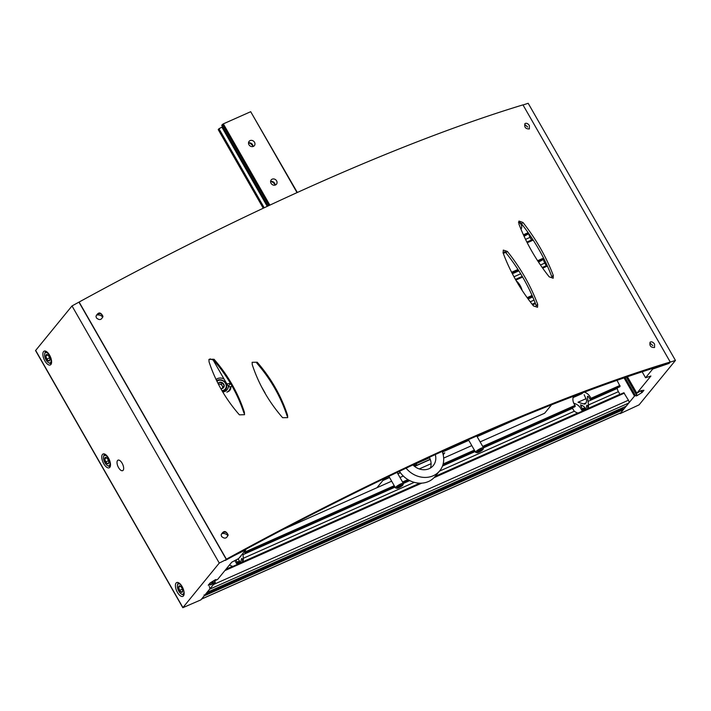 <?xml version="1.0" encoding="UTF-8"?>
<svg xmlns="http://www.w3.org/2000/svg" width="711" height="711" viewBox="0 0 711 711"><rect width="100%" height="100%" fill="white"/><g stroke="black" fill="none" stroke-linecap="round" stroke-linejoin="round"><path stroke-width="1.07" d="M587.402 408.923C588.05 406.541 587.864 405.297 586.824 405.172L585.864 409.243M585.153 409.918A9.821 8.55 39.3 0 0 585.144 409.074L583.989 406.488L580.496 404.817M239.936 563.272A9.821 8.55 39.3 0 0 239.927 562.419L238.772 559.833L237.607 559.077M580.869 404.826L580.789 406.185A9.821 8.55 -140.7 0 1 582.238 408.629A9.821 8.55 -140.7 0 1 582.309 408.816L581.945 410.265L581.465 409.856L581.945 410.265L585.126 408.852L581.891 410.309M239.865 561.921L237.11 563.148L237.092 562.17A9.821 8.55 -140.7 0 0 237.021 561.974A9.821 8.55 -140.7 0 0 235.91 559.992M237.11 563.148L239.909 562.205L236.674 563.654M573.493 396.276A9.821 8.55 -140.7 0 0 575.057 405.377L574.932 406.71L574.204 406.408M394.685 486.484L245.686 552.669L245.677 551.692A9.821 8.55 -140.7 0 0 245.597 551.496A9.821 8.55 -140.7 0 0 245.171 550.598M617.041 380.332L620.09 386.357L590.903 399.324L590.894 398.338A9.821 8.55 -140.7 0 0 590.814 398.151A9.821 8.55 -140.7 0 0 584.469 392.125M590.903 399.324L619.574 386.882M620.09 386.357L619.716 386.82M245.686 552.669L394.818 486.724L245.251 553.176M590.041 399.378A9.821 8.55 39.3 0 0 589.961 399.182A9.821 8.55 39.3 0 0 588.521 396.747L587.393 396.862L588.539 404.923A9.821 8.55 -140.7 0 1 588.006 408.443L619.903 394.276A4.533 2.044 66 0 0 620.001 394.445M587.508 396.231L587.393 396.862L588.264 396.471M617.192 387.957L617.255 388.428L588.21 401.324M242.886 553.389L243.322 558.277A9.821 8.55 -140.7 0 1 242.789 561.797L419.766 483.178M435.212 476.317L577.821 412.967A9.821 8.55 -140.7 0 1 574.292 411.251L572.222 407.936M619.903 394.276L618.401 391.663A4.533 2.044 66 0 1 617.255 388.428M586.113 402.826L583.624 403.928L578.025 402.239L586.193 398.613M239.705 557.46L241.065 555.966M583.624 403.928L584.922 404.115M584.175 394.729L586.619 400.275L586.282 402.622L585.286 403.83M242.184 562.277C242.842 559.895 242.647 558.642 241.607 558.526L240.647 562.588M244.824 552.723A9.821 8.55 39.3 0 0 244.744 552.536A9.821 8.55 39.3 0 0 244.317 551.638M225.956 569.271L232.604 566.32A9.821 8.55 -140.7 0 1 229.529 564.916M543.56 259.391L538.529 262.119M546.368 265.878A4.533 2.044 66 0 1 546.27 265.71L544.768 263.097A4.533 2.044 66 0 1 543.622 259.862M204.084 594.903L204.217 595.836L201.622 599A2.266 1.022 66 0 1 201.435 599.142M622.729 407.75L623.405 409.625L620.81 412.789A2.266 1.022 66 0 1 620.632 412.94A2.266 1.022 66 0 1 620.401 412.975M581.465 409.856A9.821 8.55 39.3 0 0 581.385 409.669A9.821 8.55 39.3 0 0 573.777 403.261M236.248 563.201A9.821 8.55 39.3 0 0 236.168 563.014A9.821 8.55 39.3 0 0 234.754 560.606M518.443 222.223A4.764 4.142 -140.7 0 1 521.083 224.525A4.764 4.142 -140.7 0 1 520.967 229.173M528.833 233.679L524.078 236.283M531.641 240.158A4.533 2.044 66 0 1 531.544 239.998L530.042 237.376A4.533 2.044 66 0 1 528.895 234.15M434.919 476.672L623.831 392.739L628.426 400.213A2.266 1.022 66 0 1 628.826 403.004L626.098 406.23M209.238 586.424A2.266 1.022 66 0 1 209.629 589.215L206.981 592.423M399.466 471.295A22.672 19.73 39.3 0 0 434.99 476.592L439.709 470.833A22.672 19.73 39.3 0 0 442.18 451.441M406.079 468.167A22.672 19.73 39.3 0 0 439.709 470.833M412.931 464.941A14.362 12.496 39.3 0 0 433.275 465.563A14.362 12.496 39.3 0 0 435.283 454.587M430.413 468.034A14.362 12.496 39.3 0 0 429.328 457.324M252.983 146.19A7.554 6.577 39.3 0 0 248.859 142.813M275.077 184.753A7.554 6.577 39.3 0 0 270.953 181.385M264.208 207.781L218.944 128.753L218.233 129.615L263.257 208.225M218.944 128.753L221.894 127.162L267.247 206.359M221.894 127.162L222.401 126.54M268.945 205.568L222.472 124.434L221.725 125.349L267.931 206.039M222.472 124.434L223.325 123.865L269.869 205.132M248.966 144.733A3.404 2.96 -140.7 0 1 249.108 141.347A3.404 2.96 -140.7 0 1 253.614 141.213A3.404 2.96 -140.7 0 1 254.369 145.657A3.404 2.96 -140.7 0 1 248.966 144.733M271.051 183.305A3.404 2.96 -140.7 0 1 271.193 179.919A3.404 2.96 -140.7 0 1 275.708 179.785A3.404 2.96 -140.7 0 1 276.463 184.229A3.404 2.96 -140.7 0 1 271.051 183.305M223.325 123.865L250.699 111.707L297.038 192.619M250.699 111.707L297.331 192.485M270.607 181.456A3.404 2.96 -140.7 0 1 275.077 185.109M248.512 142.884A3.404 2.96 -140.7 0 1 252.983 146.546M483.151 449.192L483.507 447.983A4.533 0.898 150.2 0 0 483.498 447.779A4.533 0.898 150.2 0 0 480.058 448.748A4.533 0.898 150.2 0 0 475.863 451.681A4.533 0.898 150.2 0 0 475.623 452.285A4.533 0.898 150.2 0 0 475.792 452.4L477.019 452.703A3.608 0.711 150.2 0 0 480.36 451.441A3.608 0.711 150.2 0 0 483.151 449.192A3.608 0.711 150.2 0 0 480.725 449.645A3.608 0.711 150.2 0 0 477.072 452.134A3.608 0.711 150.2 0 0 477.019 452.703M479.33 451.654L481.889 449.725L478.805 451.094L478.13 451.92L479.33 451.654L478.956 451.005M480.867 449.956L481.214 450.552M403.004 484.795L403.359 483.587A4.533 0.898 150.2 0 0 403.35 483.382A4.533 0.898 150.2 0 0 399.92 484.342A4.533 0.898 150.2 0 0 395.716 487.275A4.533 0.898 150.2 0 0 395.485 487.888A4.533 0.898 150.2 0 0 395.654 487.995L396.88 488.306A3.608 0.711 150.2 0 0 400.222 487.044A3.608 0.711 150.2 0 0 403.004 484.795A3.608 0.711 150.2 0 0 400.586 485.24A3.608 0.711 150.2 0 0 396.925 487.728A3.608 0.711 150.2 0 0 396.88 488.306M399.191 487.257L401.751 485.32L398.667 486.688L397.991 487.524L399.191 487.257L398.818 486.608M400.728 485.551L401.075 486.155M414.504 464.87L415.144 465.998L417.366 462.87M443.673 458.088L471.793 445.601M480.121 441.895L544.644 413.242L551.549 404.799M444.419 452.996L443.193 454.738L444.739 452.854L442.926 453.662M417.508 463.119L429.56 457.76M442.411 452.054L468.78 440.34M477.117 436.643L520.328 417.446M430.226 459.297L415.144 465.998M522.15 290.39A9.821 4.426 -114 0 0 516.346 280.987M413.082 465.083L414.922 464.007M415.037 464.212L413.784 465.749M400.329 472.584L397.813 473.704M389.477 477.401L383.096 480.236L376.963 487.719L283.627 529.188M230.355 386.713A7.554 6.577 -140.7 0 1 229.022 390.535A7.554 6.577 -140.7 0 1 226.862 392.179L228.089 391.628A6.043 5.261 39.3 0 0 229.822 390.312A6.043 5.261 39.3 0 0 230.853 386.615M228.382 386.153A7.554 6.577 -140.7 0 1 227.058 389.797A7.554 6.577 -140.7 0 1 222.747 391.974M216.082 379.487A7.554 6.577 -140.7 0 1 224.036 379.025M225.689 389.681A7.554 6.577 -140.7 0 1 225.396 391.183M218.019 383.416A3.493 3.04 -140.7 0 1 219.175 382.447L222.49 382.829L224.196 385.806L222.579 388.384A3.493 3.04 -140.7 0 1 220.801 388.597M219.175 382.447A3.493 3.04 -140.7 0 1 222.49 382.829A3.493 3.04 -140.7 0 1 224.196 385.806A3.493 3.04 -140.7 0 1 222.579 388.384M216.971 381.327A5.67 4.933 -140.7 0 1 225.085 382.722A5.67 4.933 -140.7 0 1 223.636 390.232A5.67 4.933 -140.7 0 1 221.965 390.641M216.668 380.705A6.426 5.59 -140.7 0 1 224.765 381.905A6.426 5.59 -140.7 0 1 225.609 389.77A6.426 5.59 -140.7 0 1 223.769 391.166A6.426 5.59 -140.7 0 1 222.499 391.548M218.428 384.207A3.022 2.631 -140.7 0 1 222.161 385.753L221.317 384.269L218.277 383.913M222.161 385.753A3.022 2.631 -140.7 0 1 222.285 388.402L223.014 387.237L222.161 385.753M223.014 387.237L224.196 385.806M221.317 384.269L222.49 382.829M232.15 386.26A11.18 2.213 -29.8 0 1 229.218 386.722A11.18 2.213 -29.8 0 1 230.648 383.647M228.702 385.957C229.209 387.246 228.613 386.597 226.898 384.011L230.373 383.193M226.898 384.011L212.669 359.162M389.566 477.543L382.856 480.529L376.963 487.719L391.654 481.196M431.088 463.679L419.25 468.94M403.297 476.023L399.982 477.499M444.499 453.138L442.971 453.822M430.288 459.457L414.602 466.425M400.435 472.717L397.893 473.846M642.229 392.374L641.206 390.588L643.926 390.259L642.229 392.374L637.038 395.654L636.203 395.965L636.985 394.898L634.479 396.098L620.108 413.66L639.073 404.861L675.45 360.424L528.184 103.291L523.029 104.979M675.45 360.424L670.1 362.175L669.051 363.303M669.104 363.392L652.707 369.036L645.561 377.763L642.149 371.809M645.561 377.763L650.912 376.021L636.843 393.219L641.189 390.588M221.583 536.476C224.623 539.116 226.791 538.565 228.098 534.805C225.76 530.45 223.441 530.459 221.148 534.841L221.583 536.476M96.412 317.906C99.451 320.554 101.62 319.994 102.926 316.244C100.589 311.88 98.269 311.898 95.976 316.279L96.412 317.906M214.055 359.277L208.936 359.402L209.061 361.863C215.442 381.354 225.556 399.013 239.394 414.833L244.522 414.7L244.388 412.247C238.007 392.765 227.893 375.115 214.055 359.277L213.647 360.175L210.047 358.895M533.481 305.952L537.552 307.25L537.685 304.37C530.699 285.644 520.594 267.985 507.343 251.401L503.281 250.103L503.139 252.983C510.098 271.735 520.212 289.395 533.481 305.952M211.034 582.371L212.118 584.264L215.291 582.3L200.911 599.862L182.816 607.709L35.55 350.576L72.007 305.934L79.117 302.042A731.53 144.662 -29.8 0 1 522.967 104.873L670.233 362.006L669.211 363.25A728.508 144.066 -29.8 0 0 225.36 560.41L226.382 559.175A731.53 144.662 -29.8 0 1 670.233 362.006M79.117 302.042L226.382 559.175M257.213 362.219L252.129 362.281L252.263 364.716C258.671 384.144 268.776 401.804 282.596 417.686L287.688 417.633L287.555 415.188C281.138 395.778 271.024 378.119 257.213 362.219L256.804 363.125C270.615 379.016 280.729 396.676 287.146 416.095L287.555 415.188M549.203 276.846L553.194 278.232L553.274 275.406C546.19 256.769 536.076 239.109 522.941 222.436L518.959 221.05L518.87 223.876C525.927 242.54 536.041 260.19 549.203 276.846M529.402 125.571C527.926 123.483 526.433 122.825 524.931 123.598C524.158 127.251 525.642 129.029 529.366 128.94L529.402 125.571M654.573 344.133C653.098 342.044 651.605 341.387 650.103 342.16C649.33 345.813 650.814 347.599 654.547 347.501L654.573 344.133M537.685 304.37L536.245 305.73C529.268 286.995 519.154 269.336 505.912 252.76L507.343 251.401M244.388 412.247L243.98 413.144C237.598 393.672 227.484 376.012 213.647 360.175M553.274 275.406L551.834 276.757C544.75 258.12 534.645 240.469 521.501 223.787L519.519 222.108M102.908 316.591C101.602 313.32 99.531 312.76 96.678 314.911M527.642 127.038L525.26 124.905M228.08 535.152C226.773 531.881 224.703 531.321 221.85 533.472M652.814 345.599L650.432 343.466M521.501 223.787L522.941 222.436M182.816 607.709L219.272 563.068L245.846 549.772L238.7 558.499L231.724 562.232L217.646 579.421L215.14 580.62L215.931 579.554L215.086 579.865L210.332 582.798L208.243 585.153M109.823 467.323A7.554 3.404 -114 0 0 108.89 458.755A7.554 3.404 -114 0 0 103.068 453.991A7.554 3.404 -114 0 0 103.024 462.283A7.554 3.404 -114 0 0 109.21 467.802A7.554 3.404 -114 0 0 109.823 467.323M117.537 460.524A5.741 2.586 66 0 1 118.008 460.159A5.741 2.586 66 0 1 122.425 463.776A5.741 2.586 66 0 1 123.136 470.291A5.741 2.586 66 0 1 122.665 470.655A5.741 2.586 66 0 1 118.248 467.038A5.741 2.586 66 0 1 117.537 460.524M50.916 364.476A7.554 3.404 -114 0 0 49.983 355.9A7.554 3.404 -114 0 0 44.162 351.136A7.554 3.404 -114 0 0 44.118 359.428A7.554 3.404 -114 0 0 50.303 364.947A7.554 3.404 -114 0 0 50.916 364.476M183.456 595.898A7.554 3.404 -114 0 0 182.523 587.322A7.554 3.404 -114 0 0 176.701 582.558A7.554 3.404 -114 0 0 176.657 590.85A7.554 3.404 -114 0 0 182.834 596.369A7.554 3.404 -114 0 0 183.456 595.898M72.007 305.934L219.272 563.068M78.983 302.202L226.249 559.335M208.305 585.277L212.118 584.264M102.802 317.15A6.043 5.866 6.9 0 0 96.545 315.097M227.973 535.712A6.043 5.866 6.9 0 0 221.716 533.659M49.868 359.677A3.493 1.573 66 0 1 49.797 360.201A3.493 1.573 66 0 1 48.775 361.01L46.766 359.099L45.833 355.864L46.926 354.531A3.493 1.573 66 0 1 47.353 354.691A3.493 1.573 66 0 1 48.943 356.442A3.493 1.573 66 0 1 49.868 359.677L48.775 361.01A3.493 1.573 66 0 1 46.766 359.099A3.493 1.573 66 0 1 45.833 355.864A3.493 1.573 66 0 1 46.926 354.531M49.619 355.616A5.67 2.56 66 0 1 51.085 361.339A5.67 2.56 66 0 1 48.659 362.761A5.67 2.56 66 0 1 44.686 353.82A5.67 2.56 66 0 1 49.619 355.616M51.503 363.063A6.426 2.897 66 0 1 51.076 363.365A6.426 2.897 66 0 1 49.379 363.161L48.659 362.761M44.686 353.82L44.882 353.02A6.426 2.897 66 0 1 45.86 351.625A6.426 2.897 66 0 1 46.375 351.51M47.788 354.993L45.833 355.864M49.566 357.855L46.766 359.099M182.647 590.992A3.493 1.573 66 0 1 182.585 591.516A3.493 1.573 66 0 1 181.563 592.316L179.545 590.414L178.612 587.179L179.705 585.846A3.493 1.573 66 0 1 180.141 586.006A3.493 1.573 66 0 1 181.723 587.748A3.493 1.573 66 0 1 182.647 590.992L181.563 592.316A3.493 1.573 66 0 1 179.545 590.414A3.493 1.573 66 0 1 178.612 587.179A3.493 1.573 66 0 1 179.705 585.846M183.802 590.761A5.67 2.56 66 0 1 181.438 594.076A5.67 2.56 66 0 1 177.466 585.135A5.67 2.56 66 0 1 181.518 585.606M184.025 594.592A6.426 2.897 66 0 1 183.856 594.68A6.426 2.897 66 0 1 182.167 594.467L181.438 594.076M177.466 585.135L177.661 584.335A6.426 2.897 66 0 1 178.639 582.94A6.426 2.897 66 0 1 178.816 582.878L178.639 582.94M180.567 586.308L178.612 587.179M182.354 589.161L179.545 590.414M108.774 462.532A3.493 1.573 66 0 1 108.703 463.057A3.493 1.573 66 0 1 107.681 463.856L105.663 461.954L104.739 458.719L105.823 457.386A3.493 1.573 66 0 1 106.259 457.546A3.493 1.573 66 0 1 107.841 459.297A3.493 1.573 66 0 1 108.774 462.532L107.681 463.856A3.493 1.573 66 0 1 105.663 461.954A3.493 1.573 66 0 1 104.739 458.719A3.493 1.573 66 0 1 105.823 457.386M108.525 458.462A5.67 2.56 66 0 1 109.992 464.185A5.67 2.56 66 0 1 107.565 465.616A5.67 2.56 66 0 1 103.593 456.675A5.67 2.56 66 0 1 108.525 458.462M110.409 465.918A6.426 2.897 66 0 1 109.983 466.22A6.426 2.897 66 0 1 108.285 466.007L107.565 465.616M103.593 456.675L103.788 455.875A6.426 2.897 66 0 1 104.766 454.48A6.426 2.897 66 0 1 105.281 454.365M106.694 457.848L104.739 458.719M108.472 460.71L105.663 461.954M582.371 405.483L580.789 406.185M239.625 561.041L237.092 562.17M585.082 408.576L582.327 409.803M584.842 407.696L582.309 408.816M575.057 405.377L482.698 446.401M474.37 450.099L443.14 463.972M407.936 479.605L402.559 481.996M394.232 485.702L245.677 551.692M575.306 406.248L483.151 447.183M474.824 450.89L442.811 465.11M408.905 480.165L403.013 482.787M619.956 385.424L590.894 398.338M574.932 406.71L483.284 447.423L574.861 406.763M442.686 465.474L474.966 451.138L442.695 465.447M409.207 480.325L403.146 483.018L409.225 480.343M572.328 408.39L483.516 447.832M475.188 451.529L442.473 466.069M409.74 480.609L403.377 483.436M395.049 487.133L242.993 554.678M574.292 411.251L439.442 471.153M414.255 482.342L243.322 558.277M618.401 391.663L588.539 404.923M240.896 556.171L240.442 556.375M582.371 393.467L573.084 397.591M532.059 295.456L527.144 297.642M547.39 266.065L542.671 268.163M522.629 277.059L515.831 280.081M543.968 258.902L538.12 261.497M518.461 270.233L512.027 273.086M543.56 258.093L537.614 260.733M517.963 269.46L511.618 272.277M544.093 259.133L538.263 261.728L544.102 259.151M518.603 270.456L512.151 273.326L518.612 270.473M518.861 270.864L512.364 273.744M544.768 263.097L540.467 265.007M520.683 273.797L513.982 276.775M546.27 265.71L542.217 267.514M522.238 276.383L515.439 279.405M547.159 265.541L542.333 267.683L547.15 265.532M522.345 276.57L515.546 279.583M620.81 412.789L201.622 599M528.157 232.675L523.394 234.79M528.691 233.43L523.776 235.617M528.851 233.652L523.883 235.856L528.86 233.67M530.042 237.376L525.545 239.376M531.544 239.998L526.878 242.069M505.068 251.756L502.988 252.681M532.886 239.634L526.975 242.255M505.245 251.907L503.077 252.867L505.228 251.898M533.197 240.114L527.233 242.762M505.645 252.352L503.299 253.4M532.423 296.283L527.686 298.389M527.855 298.62L532.539 296.54L527.846 298.611M532.717 296.958L528.131 298.993M534.05 300.113L530.237 301.802M535.17 302.895L532.121 304.246M535.241 303.09L532.255 304.415M535.454 303.624L532.619 304.877M420.263 483.187L225.663 569.627M624.382 393.139L433.986 477.712M421.765 483.142L224.863 570.604M628.426 400.213L213.451 584.549M628.826 403.004L209.629 589.215M626.231 406.168L207.043 592.379L626.169 406.221M623.271 408.692L205.488 594.28M623.405 409.625L204.217 595.836M261.799 387.317L265.087 393.059M652.707 369.036L652.396 368.485M636.843 393.219L627.404 376.75M641.802 392.721L640.691 390.783M637.038 395.654L636.78 395.2M636.567 394.987L626.329 377.114M635.332 395.529L625.04 377.559M634.479 396.098L624.062 377.897M35.63 350.372L182.887 607.505M214.882 579.989L215.184 580.523M209.905 583.127L210.945 584.931M211.922 581.82L212.82 583.402M212.785 581.287L213.673 582.833M213.931 580.576L214.909 582.291M619.654 386.864L590.468 399.831M522.336 276.552L515.537 279.574M620.632 412.94L201.542 599.097M532.877 239.616L526.967 242.238M535.241 303.073L532.246 304.406M623.831 392.739L434.945 476.646M420.21 483.187L225.689 569.6M468.407 439.682L475.623 452.285M476.752 436.012L483.498 447.779M388.873 476.343L395.485 487.888M397.085 472.424L403.35 483.382M229.022 390.535L228.151 391.601M225.609 389.77L223.983 391.761M261.426 386.597L265.132 393.067M636.798 393.316L627.324 376.777M636.985 394.898L626.729 376.981M214.811 580.034L215.14 580.62M214.278 580.363L215.326 582.202"/></g></svg>
